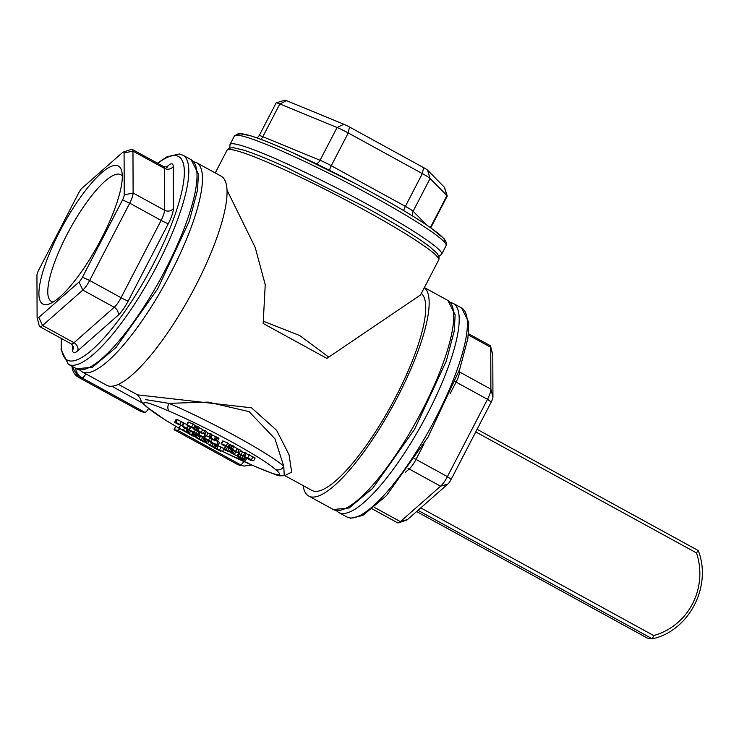 <?xml version="1.0" encoding="UTF-8"?>
<svg xmlns="http://www.w3.org/2000/svg" width="739" height="739" viewBox="0 0 739 739"><rect width="100%" height="100%" fill="white"/><g stroke="black" fill="none" stroke-linecap="round" stroke-linejoin="round"><path stroke-width="1.11" d="M420.519 294.972L326.86 358.397L263.158 323.47L265.236 284.718L255.232 247.537L227.067 190.172M328.753 357.122L299.674 335.497L263.121 321.142M196.611 162.709L221.192 176.187A119.201 30.447 118.7 0 1 190.588 295.341A119.201 30.447 118.7 0 1 106.592 385.231L82.011 371.754A119.201 30.447 -61.3 0 0 166.007 281.873A119.201 30.447 -61.3 0 0 196.611 162.709L192.99 161.481M179.725 428.786A6.439 1.644 118.7 0 1 177.619 430.283L174.182 429.728L175.9 426.421M85.9 373.888A6.439 1.644 118.7 0 1 82.029 377.878L144.844 412.316A6.439 1.644 -61.3 0 0 148.585 408.547M144.844 412.316L141.408 411.762L78.593 377.324A6.439 1.644 118.7 0 1 78.454 377.278L71.849 366.184M175.716 426.311L174.062 429.692L236.997 464.166A6.439 1.644 118.7 0 1 236.859 464.12A6.439 1.644 118.7 0 1 236.739 464.027M421.341 293.401A112.753 28.803 118.7 0 1 389.961 407.697A112.753 28.803 118.7 0 1 311.793 490.373L284.82 475.583M284.884 475.583L291.656 472.082L289.014 454.605L276.571 430.274L251.546 407.808L137.574 394.866L118.351 384.326M303.138 485.625A119.201 30.447 -61.3 0 0 308.699 496.026A119.201 30.447 -61.3 0 0 391.55 408.233A119.201 30.447 -61.3 0 0 424.315 287.656M275.305 469.357A6.439 6.106 -47.4 0 0 283.785 466.327A80.542 7.057 -152.6 0 0 168.898 403.346A6.439 4.332 112.8 0 0 169.61 411.42A74.094 6.494 27.4 0 1 275.305 469.357C285.402 477.653 278.28 476.516 253.948 465.93A74.094 6.494 27.4 0 1 222.578 451.427L254.401 466.17A6.439 4.332 -67.2 0 1 253.948 465.93M283.924 475.103L285.069 475.602L284.256 475.676L283.785 466.327L274.945 438.754L249.061 411.632L208.102 402.108L168.898 403.346L145.675 399.623M146.71 406.912A6.439 6.106 -47.4 0 0 148.253 407.983C138.156 399.697 145.278 400.834 169.61 411.42M254.475 466.198A6.439 4.332 -67.2 0 1 254.401 466.17C282.206 477.255 277.014 475.879 284.275 475.676M188.63 422.061L187.152 424.916L188.639 426.338L193.267 428.26L191.77 426.837L186.616 424.934L188.094 422.089L193.248 423.992L194.745 425.415M210.874 434.486L219.012 438.135L217.534 440.989L209.811 437.848L214.532 440.499L217.534 440.989M193.766 429.119L201.193 432.426L196.768 429.599L193.766 429.119L195.539 426.32M194.274 428.759L195.752 425.904L198.246 426.754L199.475 427.428L197.997 430.274M199.318 427.742L202.671 429.571L201.193 432.426M223.113 440.961L221.635 443.816L223.123 445.238L227.751 447.169L226.254 445.737L221.1 443.834L222.578 440.989L227.732 442.892L229.229 444.315M236.914 448.915L239.399 449.312L242.466 452L246.244 453.062L244.766 455.908L240.988 454.845L237.93 452.166L234.919 451.677L238.485 452.711L241.764 455.427L244.766 455.908M228.24 448.019L235.667 451.326L231.252 448.499L228.24 448.019L230.014 445.22M228.748 447.658L230.226 444.813L232.73 445.654L233.958 446.328L232.48 449.173M233.792 446.642L237.145 448.481L235.667 451.326M245.985 453.561L255.158 457.949L253.68 460.803L244.341 456.453L244.637 455.889M176.122 419.503L177.148 419.734M177.406 419.493L175.937 422.338L176.88 423.151L174.7 422.237L176.815 423.687L182.173 425.756L175.79 422.348L177.268 419.503L183.642 422.902M197.562 435.04L200.943 436.731L199.484 435.825L201.498 436.149L203.539 437.155L198.883 434.597L200.269 435.474L197.562 435.04L199.04 432.195L199.733 432.306M183.577 423.318L186.902 424.398M216.351 440.795L219.612 442.301L218.134 445.155L209.627 441.654L215.696 444.98L211.114 442.328L218.134 445.155M227.381 447.317L228.333 447.834M238.771 453.044L237.034 455.945L230.66 452.517L237.034 455.945M239.445 454.282L239.02 453.792L239.501 453.931M243.168 455.658L244.397 456.351M188.667 429.22L189.729 429.756M187.161 429.008L188.029 429.562M196.362 433.387L195.188 436.407L192.436 435.502L199.04 438.772L195.188 436.407M196.426 433.525L197.96 434.264M200.445 436.352L203.484 437.571M215.991 445.109L216.472 445.414M216.703 444.97L224.028 448.628L222.55 451.474L215.225 447.816L216.703 444.97M202.44 430.015L204.925 430.412L207.982 433.091L211.76 434.162L210.282 437.008L206.514 435.945L203.447 433.257L200.445 432.777L204.01 433.811L207.28 436.527L210.282 437.008M200.675 432.315L200.445 432.777M204.925 430.412L203.447 433.257M206.347 431.197L204.869 434.042M207.982 433.091L206.514 435.945M210.578 433.516L209.1 436.361M216.85 444.952L215.372 447.806L219.095 450.384L213.737 447.686L220.453 451.113L216.758 448.545L222.55 451.474M220.453 451.113L220.582 450.467M217.599 448.869L216.758 448.545M214.633 447.169L214.301 447.816M214.522 447.16L214.208 447.76M214.051 447.077L213.737 447.686M210.227 445.081L203.853 441.663L210.227 445.081L211.954 442.218M205.303 439.308L204.066 441.691M205.128 439.206L203.881 441.977M206.236 439.816L205.146 441.922M205.885 439.622L204.731 441.857M209.497 445.349L213.46 447.298L214.901 447.215L209.58 445.174M213.137 443.576L211.751 446.245M214.772 444.472L213.691 446.55M216.037 445.035L214.901 447.215M200.463 440.176L203.927 441.201L198.274 438.818L200.509 440.093M204.999 439.132L203.927 441.201M203.807 438.43L202.717 440.536M202.597 437.433L201.119 440.278M193.803 432.86L192.62 435.834A74.094 6.494 27.4 0 1 189.295 433.996M199.04 438.772L200.084 436.269M194.634 436.315L197.766 438.088L194.634 436.315M195.216 433.359L193.978 435.742M197.498 434.033L196.02 436.878M180.482 425.396L179.198 428.075L185.6 431.594L178.912 428.103A74.094 6.494 27.4 0 1 148.253 407.983M181.526 429.692L184.353 430.911L181.526 429.692M185.6 431.594L187.355 428.722M191.66 434.911L187.189 432.075L190.413 434.227L185.184 431.752L191.66 434.911L192.731 432.37M188.094 429.442L186.764 432.001M188.51 429.525L187.189 432.075M189.36 430.458L188.251 432.611M185.304 431.521L183.688 430.892M187.808 429.433L186.33 432.278M240.249 458.439L242.706 459.787L245.718 460.268L238.318 456.212L240.406 457.866L237.542 456.637L240.249 458.439M246.798 458.18L245.718 460.268M245.551 457.441L244.443 459.575M244.6 456.776L243.251 459.381M243.27 455.732L241.792 458.586M239.205 457.45L242.919 459.325L241.782 459.15L238.9 457.367M241.043 455.039L239.963 457.118M239.51 453.912L238.318 456.212M239.02 453.792L237.542 456.637L237.967 457.127M225.635 449.488L224.102 448.647L225.635 449.488M227.483 447.113L226.208 449.58M225.801 446.559L224.674 448.739M225.293 446.338L224.102 448.647M232.231 449.922L230.864 452.554M232.055 449.839L230.688 452.831M231.787 453.164L235.547 455.224L231.76 453.155M233.21 450.347L231.954 452.776M232.84 450.19L231.538 452.711M205.839 435.733L204.629 438.07L205.571 438.883L203.391 437.968L210.864 441.488L204.481 438.079L205.959 435.234M210.864 441.488L211.788 439.003M204.869 435.114L203.391 437.968L204.749 435.123M205.978 438.8L209.534 440.767L206.726 439.058M204.657 438.652L207.844 440.416L204.574 438.661M207.373 439.982L207.881 440.342M228.665 451.677L230.605 451.991L229.404 451.326L223.834 449.488L228.665 451.677M231.787 449.718L230.605 451.991M230.522 449.155L229.404 451.326M228.841 448.351L227.455 451.012M225.45 449.386L225.183 449.894M224.591 448.915L224.25 449.58M224.527 448.878L224.185 449.543M224.24 448.721L223.834 449.488M195.78 433.479L194.283 432.056L189.664 430.126L191.161 431.548L195.78 433.479L197.803 430.606M191.013 427.53L189.129 430.153L190.607 427.299M192.223 431.179L195.059 432.731L191.493 431.604L190.403 430.883L192.223 431.179M190.44 430.809L190.967 430.837M216.361 444.435L216.047 445.035M218.254 441.553L216.776 444.407M209.894 441.146L209.627 441.654M188.611 429.544L187.115 428.121L182.496 426.2L183.983 427.613L188.611 429.544L190.625 426.671M183.974 423.345L182.496 426.2L182.2 425.756M185.055 427.244L187.891 428.805L184.316 427.669L183.226 426.948L185.055 427.244M183.272 426.874L183.799 426.911M201.535 436.167L201.22 436.777M204.795 434.735L203.539 437.155M200.177 432.093L198.883 434.597M199.909 431.973L198.569 434.541M182.173 425.756L183.466 422.56M176.178 419.382L174.7 422.237L176.058 419.401M175.965 422.92L179.152 424.685L175.882 422.93M178.681 424.251L179.189 424.611M177.286 423.068L180.843 425.045L178.034 423.336M246.124 453.58L244.646 456.425L245.311 457.284L250.678 460.314L253.68 460.803M246.669 457.349L246.438 457.792L252.064 460.046L249.754 459.676L245.967 457.155M250.115 458.984L249.754 459.676M249.329 454.854L247.851 457.7M231.122 448.961L234.337 450.725L231.122 448.961M230.55 444.86L229.081 447.714M231.695 445.488L230.217 448.333M232.73 445.654L231.252 448.499M245.062 452.416L243.584 455.261M242.466 452L240.988 454.845M240.831 450.097L239.353 452.942M239.399 449.312L237.93 452.166M235.159 451.215L234.919 451.677M227.751 447.169L229.764 444.296M224.194 444.86L227.03 446.421L223.455 445.294L222.365 444.573L224.194 444.86M222.411 444.49L222.938 444.527M198.246 426.754L196.768 429.599M195.465 429.867L199.863 431.816L195.465 429.867M197.211 426.588L195.733 429.433M196.075 425.96L194.597 428.814M209.617 436.906L209.811 437.848M210.735 438.061L214.809 440.056L213.608 439.862L211.068 438.162M216.619 437.257L215.151 440.111M217.746 437.442L216.268 440.287M188.454 425.627L191.964 427.548L187.928 425.59M193.267 428.26L195.29 425.396M329.594 170.349A6.439 1.644 118.7 0 1 331.257 165.73A12.886 1.127 -152.6 0 0 320.079 160.271L262.844 136.715A12.886 1.127 -152.6 0 0 259.14 135.699L276.127 102.933A12.886 1.127 27.4 0 1 276.22 102.869A12.886 1.127 27.4 0 1 279.822 103.95L337.067 127.505A12.886 1.127 27.4 0 1 348.245 132.965L422.357 173.6A12.886 1.127 27.4 0 1 430.098 178.505L446.966 195.576A12.886 1.127 27.4 0 1 447.234 195.937A12.886 1.127 27.4 0 1 447.234 196.047L430.754 227.834M447.234 195.937L444.462 187.327A6.439 0.563 -152.6 0 0 444.333 187.152L427.465 170.081A6.439 0.563 -152.6 0 0 423.595 167.624L349.482 126.997A6.439 0.563 -152.6 0 0 343.894 124.263L286.649 100.707A6.439 0.563 -152.6 0 0 284.848 100.162L276.22 102.869M37.144 317.594L39.241 325.825A12.886 3.289 -61.3 0 0 39.786 326.647A12.886 3.289 -61.3 0 0 42.576 325.493L82.805 290.076A12.886 3.289 -61.3 0 0 89.641 280.487L129.713 203.179A12.886 3.289 -61.3 0 0 133.112 193.027L132.965 151.135A12.886 3.289 -61.3 0 0 132.318 149.426A12.886 3.289 -61.3 0 0 131.339 149.407L123.274 152.077A6.439 1.644 118.7 0 1 124.078 152.936L124.235 194.828A6.439 1.644 118.7 0 1 122.535 199.909L82.454 277.217A6.439 1.644 118.7 0 1 79.036 282.012L38.816 317.428A6.439 1.644 118.7 0 1 37.144 317.594A6.439 1.644 118.7 0 1 37.098 317.151L36.95 275.259A6.439 1.644 118.7 0 1 38.65 270.178L78.722 192.87A6.439 1.644 118.7 0 1 82.14 188.075L122.36 152.659A6.439 1.644 118.7 0 1 123.274 152.077M116.66 165.462A78.676 20.101 -61.3 0 0 56.515 237.829A78.676 20.101 -61.3 0 0 48.774 304.135A78.676 20.101 -61.3 0 0 98.213 244.701A78.676 20.101 -61.3 0 0 121.723 171.06A78.676 20.101 -61.3 0 0 116.66 165.462M53.263 301.965A72.237 18.457 118.7 0 1 51.333 301.383A72.237 18.457 118.7 0 1 68.311 232.046A72.237 18.457 118.7 0 1 119.164 174.155A72.237 18.457 118.7 0 1 120.78 174.7A72.237 18.457 118.7 0 1 122.314 176.011M468.526 333.732L490.105 345.566A12.886 3.289 118.7 0 1 490.65 346.388A12.886 3.289 118.7 0 1 490.742 347.265L490.89 389.167A12.886 3.289 118.7 0 1 487.5 399.309L447.418 476.627A12.886 3.289 118.7 0 1 440.583 486.216L400.362 521.632A12.886 3.289 118.7 0 1 398.552 522.806A12.886 3.289 118.7 0 1 397.564 522.787L372.438 509.014M398.552 522.806L406.616 520.136A6.439 1.644 -61.3 0 0 407.522 519.554L447.751 484.137A6.439 1.644 -61.3 0 0 451.169 479.343L491.241 402.034A6.439 1.644 -61.3 0 0 492.941 396.963L492.793 355.062A6.439 1.644 -61.3 0 0 492.737 354.618L490.65 346.388M647.068 637.923L416.584 511.573L647.142 637.979M475.75 431.918L696.489 552.929L698.152 550.509L477.089 429.322M696.489 552.929A63.342 60.986 -80.9 0 1 653.655 635.549L652.463 638.829C689.09 630.81 712.193 586.258 698.281 550.61L698.152 550.509M417.988 510.344L652.371 638.838L647.216 638.006M143.098 403.374L111.792 386.211M447.88 300.459A119.201 30.447 118.7 0 1 417.276 419.613A119.201 30.447 118.7 0 1 333.28 509.504L349.15 507.979L372.595 488.396L414.551 429.368L446.347 360.946L454.236 330.97L455.141 314.796L447.88 300.459L424.362 287.563M364.66 210.153A119.201 10.448 27.4 0 1 438.707 259.897C439.502 258.123 438.911 255.888 436.943 253.2L429.664 246.678C416.593 236.748 395.153 223.584 365.352 207.188L285.91 167.217C267.527 158.876 253.246 153.13 243.066 149.962L233.552 147.772C230.217 147.708 228.046 148.521 227.058 150.193A119.201 10.448 27.4 0 1 364.66 210.153M177.619 430.283L240.434 464.72A12.886 12.406 99.1 0 0 244.304 466.05L240.868 465.496A12.886 12.406 -80.9 0 1 236.997 464.166L240.434 464.72A6.439 1.644 118.7 0 0 243.796 461.533M75.618 368.244A12.886 12.406 99.1 0 0 82.029 377.878L78.593 377.324A12.886 12.406 -80.9 0 1 72.08 366.313M203.622 441.737A74.094 6.494 27.4 0 1 202.024 440.897M197.904 438.698A74.094 6.494 27.4 0 1 197.036 438.227M185.203 431.715A74.094 6.494 27.4 0 1 183.974 431.022M218.356 445.534L216.878 448.379M221.118 446.947L219.64 449.792M208.934 441.063L207.779 443.289M207.456 440.426L206.366 442.541M200.398 436.435L198.967 439.206M198.662 435.613L197.581 437.7M184.648 427.973L183.586 430.024M190.551 431.207L189.48 433.257M187.724 432.472L187.484 432.952M235.658 452.083L234.586 454.152M234.457 450.91L233.173 453.395M209.747 437.802L208.647 439.927M193.563 431.788L193.23 432.435M195.373 429.959L194.283 432.056M186.394 427.863L186.062 428.5M188.177 426.07L187.115 428.121M181.434 421.341L179.956 424.195M252.96 456.748L251.482 459.593M249.135 458.466L248.784 459.15M225.534 445.478L225.201 446.125M227.732 442.892L226.254 445.737M212.379 435.049L210.901 437.904M215.548 436.666L214.07 439.52M191.05 426.579L190.717 427.216M193.248 423.992L191.77 426.837M343.894 124.263L337.067 127.505L320.079 160.271A6.439 4.554 -67.6 0 1 316.31 163.799M286.649 100.707L279.822 103.95L262.844 136.715A6.439 4.554 -67.6 0 1 260.784 139.283M426.782 225.109L413.11 211.271A6.439 6.198 -44.7 0 0 412.639 216.019M427.465 170.081L430.098 178.505L413.11 211.271A12.886 1.127 -152.6 0 0 405.369 206.366A6.439 1.644 -61.3 0 0 403.753 210.633M423.595 167.624L422.357 173.6L405.369 206.366L331.257 165.73L348.245 132.965L349.482 126.997M444.139 241.819A115.977 10.161 -152.6 0 0 346.415 178.93A115.977 10.161 -152.6 0 0 238.697 135.329M430.384 227.575L446.966 195.576L444.333 187.152M441.654 254.207A119.201 10.448 -152.6 0 0 367.616 204.454A119.201 10.448 -152.6 0 0 230.005 144.493L234.439 135.948A119.201 10.448 27.4 0 1 345.067 181.526A119.201 10.448 27.4 0 1 446.088 245.653L441.654 254.207L438.911 256.396M117.972 315.368A19.325 4.942 -61.3 0 0 128.226 300.976A6.439 0.563 27.4 0 1 121.048 297.706A12.886 3.289 118.7 0 1 114.212 307.295A6.439 5.09 -131.4 0 1 117.972 315.368L77.752 350.785A6.439 5.09 -131.4 0 0 73.992 342.711A12.886 3.289 118.7 0 1 71.193 343.866L73.577 346.933M79.036 282.012L82.805 290.076L114.212 307.295L73.992 342.711L42.576 325.493L38.816 317.428M73.577 346.979A6.439 5.653 -0.2 0 1 72.598 349.953A19.325 4.942 -61.3 0 0 77.752 350.785M72.579 344.984L72.598 349.953M167.337 167.097A6.439 5.09 48.6 0 0 168.095 165.721L166.34 167.263M166.894 167.559L167.651 166.977L163.735 166.644A12.886 3.289 118.7 0 1 164.372 168.353A6.439 5.653 179.8 0 0 173.249 166.552A19.325 4.942 -61.3 0 0 168.095 165.721M124.078 152.936L132.965 151.135L164.372 168.353L164.52 210.245A6.439 5.653 179.8 0 0 173.397 208.444L173.249 166.552M124.235 194.828L133.112 193.027L164.52 210.245A12.886 3.289 118.7 0 1 161.12 220.398A6.439 0.563 -152.6 0 0 168.298 223.668A19.325 4.942 -61.3 0 0 173.397 208.444M122.535 199.909L129.713 203.179L161.12 220.398L121.048 297.706L89.641 280.487L82.454 277.217M128.226 300.976L168.298 223.668M157.786 163.384A115.977 29.625 118.7 0 1 176.094 155.68A115.977 29.625 118.7 0 1 136.068 294.399A115.977 29.625 118.7 0 1 61.697 338.665M76.551 368.761L92.458 367.218L116.051 347.441L157.703 288.829L189.341 220.998L197.498 190.228L198.412 174.053L191.152 159.716A119.201 30.447 118.7 0 1 160.548 278.88A119.201 30.447 118.7 0 1 76.551 368.761L68.358 364.272A119.201 30.447 -61.3 0 0 152.354 274.381A119.201 30.447 -61.3 0 0 182.958 155.227L179.328 153.998L167.051 156.77L157.453 163.199M455.141 381.564A6.439 0.563 -152.6 0 0 456.083 382.091A12.886 3.289 -61.3 0 0 459.482 371.948A6.439 5.653 -0.2 0 1 458.891 371.588M492.941 396.963L490.89 389.167L459.482 371.948L459.473 369.934M405.194 472.507L409.175 468.997A6.439 5.09 48.6 0 0 408.057 468.508M447.751 484.137L440.583 486.216L409.175 468.997A12.886 3.289 -61.3 0 0 416.011 459.409A6.439 0.563 27.4 0 1 414.745 458.688M451.169 479.343L447.418 476.627L416.011 459.409L424.038 443.927M450.125 393.601L456.083 382.091L487.5 399.309L491.241 402.034M468.378 335.007L490.742 347.265L492.793 355.062M374.387 507.397L400.362 521.632L407.522 519.554M336.227 510.603L338.739 512.496A119.201 30.447 -61.3 0 0 341.4 513.393A119.201 30.447 -61.3 0 0 425.313 417.858A119.201 30.447 -61.3 0 0 453.34 303.452L450.393 302.353M349.593 517.882A119.201 30.447 118.7 0 1 346.933 516.986L350.554 518.215L362.84 515.443L386.442 495.675L428.084 437.054L459.723 369.223L467.889 338.453L468.794 322.278L461.533 307.941A119.201 30.447 118.7 0 1 433.507 422.348A119.201 30.447 118.7 0 1 349.593 517.882M653.655 635.549L420.777 507.887M82.011 371.754L79.498 369.86M420.519 294.981L438.707 259.897M215.261 172.935L227.058 150.193M251.629 464.997L244.304 466.05M141.241 411.706L78.454 377.278M240.868 465.496L236.859 464.12L174.062 429.692M308.699 496.026L333.28 509.504M137.574 394.866L140.262 398.561C140.733 400.954 142.932 403.771 146.849 407.032L165.019 419.872L178.94 428.186M203.659 441.783L201.95 440.878M197.895 438.717L196.962 438.218M192.934 436.038L188.824 433.775M220.61 451.104L220.85 450.633M203.604 441.673L203.862 441.192M192.269 435.511L193.747 432.657M199.16 438.763L200.638 435.918M178.912 428.103L180.39 425.248M191.928 434.892L193.406 432.038M237.395 456.647L238.873 453.801M230.411 452.536L231.889 449.681M211.012 441.469L212.49 438.624M182.321 425.738L183.799 422.893M209.229 437.349L209.47 436.878M259.14 135.699L257.163 137.953M229.801 148.003L230.005 144.493M234.439 135.948L238.605 133.491L250.456 135.717C260.636 138.877 274.917 144.632 293.291 152.973L355.182 183.503C388.151 200.98 413.443 215.834 431.059 228.046L444.324 238.946C446.661 242.632 447.252 244.877 446.088 245.653M71.193 343.866L39.786 326.647M163.735 166.644L132.318 149.426M191.152 159.716L182.958 155.227M68.358 364.272L61.097 349.935L61.365 338.48M338.739 512.496L346.933 516.986M453.34 303.452L461.533 307.941M698.216 550.537L477.098 429.313"/></g></svg>
